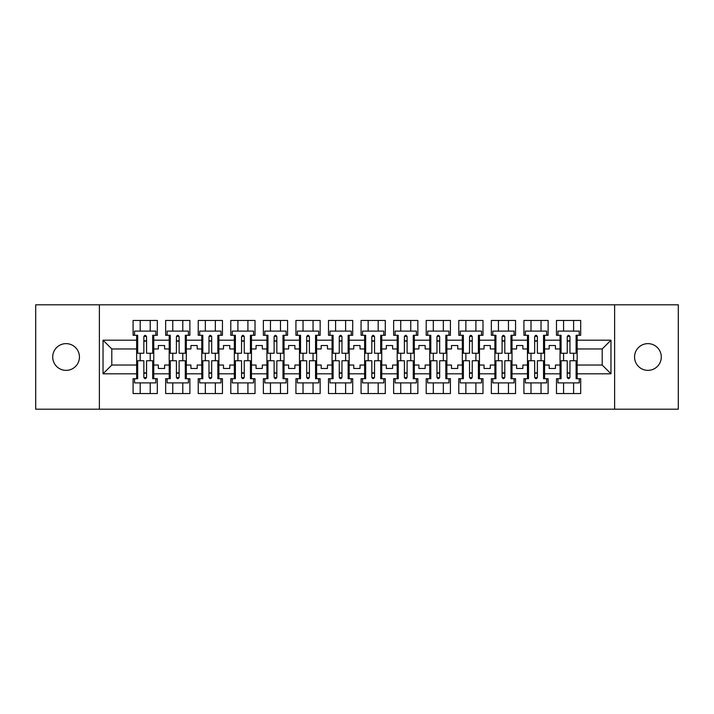 <?xml version="1.0" encoding="UTF-8"?>
<svg xmlns="http://www.w3.org/2000/svg" width="714" height="714" viewBox="0 0 714 714"><rect width="100%" height="100%" fill="white"/><g stroke="black" fill="none" stroke-linecap="round" stroke-linejoin="round"><path stroke-width="1.07" d="M647.919 343.639A13.361 13.361 0 0 0 634.559 357A13.361 13.361 0 0 0 647.919 370.361A13.361 13.361 0 0 0 661.289 357A13.361 13.361 0 0 0 647.919 343.639M66.081 343.639A13.361 13.361 0 0 0 52.711 357A13.361 13.361 0 0 0 66.081 370.361A13.361 13.361 0 0 0 79.441 357A13.361 13.361 0 0 0 66.081 343.639M614.62 304.807L35.7 304.807L35.7 409.193L678.3 409.193L678.3 304.807L614.62 304.807L614.62 409.193M544.586 365.041L549.173 365.041L549.173 368.486L555.438 368.486L555.438 365.041L560.035 365.041L560.035 348.959L555.438 348.959L555.438 345.514L549.173 345.514L549.173 348.959L544.586 348.959L544.586 373.806L560.035 373.806L560.035 378.715L556.483 378.715L556.483 393.539L580.696 393.539L580.696 378.715L577.153 378.715L577.153 365.041L602.205 365.041L602.205 348.959L577.153 348.959L577.153 365.041M512.009 365.041L516.606 365.041L516.606 368.486L522.871 368.486L522.871 365.041L527.459 365.041L527.459 348.959L522.871 348.959L522.871 345.514L516.606 345.514L516.606 348.959L512.009 348.959L512.009 373.806L527.459 373.806L527.459 378.715L523.915 378.715L523.915 393.539L548.129 393.539L548.129 378.715L544.586 378.715L544.586 373.806M479.442 365.041L484.038 365.041L484.038 368.486L490.304 368.486L490.304 365.041L494.891 365.041L494.891 348.959L490.304 348.959L490.304 345.514L484.038 345.514L484.038 348.959L479.442 348.959L479.442 373.806L494.891 373.806L494.891 378.715L491.348 378.715L491.348 393.539L515.562 393.539L515.562 378.715L512.009 378.715L512.009 373.806M446.875 365.041L451.471 365.041L451.471 368.486L457.736 368.486L457.736 365.041L462.324 365.041L462.324 348.959L457.736 348.959L457.736 345.514L451.471 345.514L451.471 348.959L446.875 348.959L446.875 373.806L462.324 373.806L462.324 378.715L458.781 378.715L458.781 393.539L482.994 393.539L482.994 378.715L479.442 378.715L479.442 373.806M414.307 365.041L418.904 365.041L418.904 368.486L425.16 368.486L425.16 365.041L429.757 365.041L429.757 348.959L425.16 348.959L425.16 345.514L418.904 345.514L418.904 348.959L414.307 348.959L414.307 373.806L429.757 373.806L429.757 378.715L426.204 378.715L426.204 393.539L450.427 393.539L450.427 378.715L446.875 378.715L446.875 373.806M381.74 365.041L386.336 365.041L386.336 368.486L392.593 368.486L392.593 365.041L397.189 365.041L397.189 348.959L392.593 348.959L392.593 345.514L386.336 345.514L386.336 348.959L381.74 348.959L381.74 373.806L397.189 373.806L397.189 378.715L393.637 378.715L393.637 393.539L417.86 393.539L417.86 378.715L414.307 378.715L414.307 373.806M349.173 365.041L353.76 365.041L353.76 368.486L360.026 368.486L360.026 365.041L364.622 365.041L364.622 348.959L360.026 348.959L360.026 345.514L353.76 345.514L353.76 348.959L349.173 348.959L349.173 373.806L364.622 373.806L364.622 378.715L361.07 378.715L361.07 393.539L385.292 393.539L385.292 378.715L381.74 378.715L381.74 373.806M316.605 365.041L321.193 365.041L321.193 368.486L327.458 368.486L327.458 365.041L332.055 365.041L332.055 348.959L327.458 348.959L327.458 345.514L321.193 345.514L321.193 348.959L316.605 348.959L316.605 373.806L332.055 373.806L332.055 378.715L328.502 378.715L328.502 393.539L352.716 393.539L352.716 378.715L349.173 378.715L349.173 373.806M284.038 365.041L288.626 365.041L288.626 368.486L294.891 368.486L294.891 365.041L299.487 365.041L299.487 348.959L294.891 348.959L294.891 345.514L288.626 345.514L288.626 348.959L284.038 348.959L284.038 373.806L299.487 373.806L299.487 378.715L295.935 378.715L295.935 393.539L320.149 393.539L320.149 378.715L316.605 378.715L316.605 373.806M251.462 365.041L256.058 365.041L256.058 368.486L262.324 368.486L262.324 365.041L266.911 365.041L266.911 348.959L262.324 348.959L262.324 345.514L256.058 345.514L256.058 348.959L251.462 348.959L251.462 373.806L266.911 373.806L266.911 378.715L263.368 378.715L263.368 393.539L287.581 393.539L287.581 378.715L284.038 378.715L284.038 373.806M218.895 365.041L223.491 365.041L223.491 368.486L229.756 368.486L229.756 365.041L234.344 365.041L234.344 348.959L229.756 348.959L229.756 345.514L223.491 345.514L223.491 348.959L218.895 348.959L218.895 373.806L234.344 373.806L234.344 378.715L230.8 378.715L230.8 393.539L255.014 393.539L255.014 378.715L251.462 378.715L251.462 373.806M186.327 365.041L190.924 365.041L190.924 368.486L197.189 368.486L197.189 365.041L201.776 365.041L201.776 348.959L197.189 348.959L197.189 345.514L190.924 345.514L190.924 348.959L186.327 348.959L186.327 373.806L201.776 373.806L201.776 378.715L198.233 378.715L198.233 393.539L222.447 393.539L222.447 378.715L218.895 378.715L218.895 373.806M153.76 365.041L158.356 365.041L158.356 368.486L164.613 368.486L164.613 365.041L169.209 365.041L169.209 348.959L164.613 348.959L164.613 345.514L158.356 345.514L158.356 348.959L153.76 348.959L153.76 373.806L169.209 373.806L169.209 378.715L165.657 378.715L165.657 393.539L189.879 393.539L189.879 378.715L186.327 378.715L186.327 373.806M99.38 409.193L99.38 304.807M186.327 348.959L186.327 340.194L201.776 340.194L201.776 348.959M218.895 348.959L218.895 335.285L222.447 335.285L222.447 320.461L198.233 320.461L198.233 335.285L201.776 335.285L201.776 340.194M218.895 340.194L234.344 340.194L234.344 348.959M251.462 348.959L251.462 335.285L255.014 335.285L255.014 320.461L230.8 320.461L230.8 335.285L234.344 335.285L234.344 340.194M251.462 340.194L266.911 340.194L266.911 348.959M284.038 348.959L284.038 335.285L287.581 335.285L287.581 320.461L263.368 320.461L263.368 335.285L266.911 335.285L266.911 340.194M284.038 340.194L299.487 340.194L299.487 348.959M316.605 348.959L316.605 335.285L320.149 335.285L320.149 320.461L295.935 320.461L295.935 335.285L299.487 335.285L299.487 340.194M316.605 340.194L332.055 340.194L332.055 348.959M349.173 348.959L349.173 335.285L352.716 335.285L352.716 320.461L328.502 320.461L328.502 335.285L332.055 335.285L332.055 340.194M349.173 340.194L364.622 340.194L364.622 348.959M381.74 348.959L381.74 335.285L385.292 335.285L385.292 320.461L361.07 320.461L361.07 335.285L364.622 335.285L364.622 340.194M381.74 340.194L397.189 340.194L397.189 348.959M414.307 348.959L414.307 335.285L417.86 335.285L417.86 320.461L393.637 320.461L393.637 335.285L397.189 335.285L397.189 340.194M414.307 340.194L429.757 340.194L429.757 348.959M446.875 348.959L446.875 335.285L450.427 335.285L450.427 320.461L426.204 320.461L426.204 335.285L429.757 335.285L429.757 340.194M446.875 340.194L462.324 340.194L462.324 348.959M479.442 348.959L479.442 335.285L482.994 335.285L482.994 320.461L458.781 320.461L458.781 335.285L462.324 335.285L462.324 340.194M479.442 340.194L494.891 340.194L494.891 348.959M512.009 348.959L512.009 335.285L515.562 335.285L515.562 320.461L491.348 320.461L491.348 335.285L494.891 335.285L494.891 340.194M512.009 340.194L527.459 340.194L527.459 348.959M544.586 348.959L544.586 335.285L548.129 335.285L548.129 320.461L523.915 320.461L523.915 335.285L527.459 335.285L527.459 340.194M544.586 340.194L560.035 340.194L560.035 348.959M577.153 348.959L577.153 335.285L580.696 335.285L580.696 320.461L556.483 320.461L556.483 335.285L560.035 335.285L560.035 340.194M577.153 340.194L610.97 340.194L610.97 373.806L577.153 373.806M136.642 365.041L136.642 348.959L111.795 348.959L111.795 365.041L136.642 365.041L136.642 378.715L133.09 378.715L133.09 393.539L157.312 393.539L157.312 378.715L153.76 378.715L153.76 373.806M136.642 373.806L103.03 373.806L103.03 340.194L136.642 340.194L136.642 348.959M153.76 348.959L153.76 335.285L157.312 335.285L157.312 320.461L133.09 320.461L133.09 335.285L136.642 335.285L136.642 340.194M153.76 340.194L169.209 340.194L169.209 348.959M186.327 340.194L186.327 335.285L189.879 335.285L189.879 320.461L165.657 320.461L165.657 335.285L169.209 335.285L169.209 340.194M560.035 365.041L560.035 373.806M527.459 365.041L527.459 373.806M494.891 365.041L494.891 373.806M462.324 365.041L462.324 373.806M429.757 365.041L429.757 373.806M397.189 365.041L397.189 373.806M364.622 365.041L364.622 373.806M332.055 365.041L332.055 373.806M299.487 365.041L299.487 373.806M266.911 365.041L266.911 373.806M234.344 365.041L234.344 373.806M201.776 365.041L201.776 373.806M169.209 365.041L169.209 373.806M111.795 365.041L103.03 373.806M103.03 340.194L111.795 348.959M602.205 365.041L610.97 373.806M610.97 340.194L602.205 348.959M143.844 341.131L146.557 341.131M143.844 372.869L146.557 372.869M140.194 393.539L140.194 382.891L150.208 382.891L150.208 393.539M140.194 320.461L140.194 331.109L150.208 331.109L150.208 320.461M140.194 360.757L140.194 353.243M150.208 360.757L150.208 353.243M176.412 341.131L179.125 341.131M176.412 372.869L179.125 372.869M172.761 393.539L172.761 382.891L182.784 382.891L182.784 393.539M172.761 320.461L172.761 331.109L182.784 331.109L182.784 320.461M172.761 360.757L172.761 353.243M182.784 360.757L182.784 353.243M208.979 341.131L211.692 341.131M208.979 372.869L211.692 372.869M205.329 393.539L205.329 382.891L215.351 382.891L215.351 393.539M205.329 320.461L205.329 331.109L215.351 331.109L215.351 320.461M205.329 360.757L205.329 353.243M215.351 360.757L215.351 353.243M241.546 341.131L244.259 341.131M241.546 372.869L244.259 372.869M237.896 393.539L237.896 382.891L247.919 382.891L247.919 393.539M237.896 320.461L237.896 331.109L247.919 331.109L247.919 320.461M237.896 360.757L237.896 353.243M247.919 360.757L247.919 353.243M274.114 341.131L276.836 341.131M274.114 372.869L276.836 372.869M270.463 393.539L270.463 382.891L280.486 382.891L280.486 393.539M270.463 320.461L270.463 331.109L280.486 331.109L280.486 320.461M270.463 360.757L270.463 353.243M280.486 360.757L280.486 353.243M306.69 341.131L309.403 341.131M306.69 372.869L309.403 372.869M303.031 393.539L303.031 382.891L313.053 382.891L313.053 393.539M303.031 320.461L303.031 331.109L313.053 331.109L313.053 320.461M303.031 360.757L303.031 353.243M313.053 360.757L313.053 353.243M339.257 341.131L341.97 341.131M339.257 372.869L341.97 372.869M335.598 393.539L335.598 382.891L345.621 382.891L345.621 393.539M335.598 320.461L335.598 331.109L345.621 331.109L345.621 320.461M335.598 360.757L335.598 353.243M345.621 360.757L345.621 353.243M371.824 341.131L374.538 341.131M371.824 372.869L374.538 372.869M368.165 393.539L368.165 382.891L378.188 382.891L378.188 393.539M368.165 320.461L368.165 331.109L378.188 331.109L378.188 320.461M368.165 360.757L368.165 353.243M378.188 360.757L378.188 353.243M404.392 341.131L407.105 341.131M404.392 372.869L407.105 372.869M400.741 393.539L400.741 382.891L410.755 382.891L410.755 393.539M400.741 320.461L400.741 331.109L410.755 331.109L410.755 320.461M400.741 360.757L400.741 353.243M410.755 360.757L410.755 353.243M436.959 341.131L439.672 341.131M436.959 372.869L439.672 372.869M433.309 393.539L433.309 382.891L443.332 382.891L443.332 393.539M433.309 320.461L433.309 331.109L443.332 331.109L443.332 320.461M433.309 360.757L433.309 353.243M443.332 360.757L443.332 353.243M469.526 341.131L472.24 341.131M469.526 372.869L472.24 372.869M465.876 393.539L465.876 382.891L475.899 382.891L475.899 393.539M465.876 320.461L465.876 331.109L475.899 331.109L475.899 320.461M465.876 360.757L465.876 353.243M475.899 360.757L475.899 353.243M502.094 341.131L504.807 341.131M502.094 372.869L504.807 372.869M498.443 393.539L498.443 382.891L508.466 382.891L508.466 393.539M498.443 320.461L498.443 331.109L508.466 331.109L508.466 320.461M498.443 360.757L498.443 353.243M508.466 360.757L508.466 353.243M534.661 341.131L537.383 341.131M534.661 372.869L537.383 372.869M531.011 393.539L531.011 382.891L541.034 382.891L541.034 393.539M531.011 320.461L531.011 331.109L541.034 331.109L541.034 320.461M531.011 360.757L531.011 353.243M541.034 360.757L541.034 353.243M567.237 341.131L569.951 341.131M567.237 372.869L569.951 372.869M563.578 393.539L563.578 382.891L573.601 382.891L573.601 393.539M563.578 320.461L563.578 331.109L573.601 331.109L573.601 320.461M563.578 360.757L563.578 353.243M573.601 360.757L573.601 353.243M143.844 340.819L146.557 340.819M136.642 335.285L137.686 335.285L137.686 353.243L143.844 353.243L143.844 336.642C144.746 334.893 145.656 334.893 146.557 336.642L146.557 353.243L152.716 353.243L152.716 335.285L153.76 335.285M146.557 336.696A1.357 0.553 -0 0 0 146.325 336.383L144.076 336.383A1.357 0.553 -0 0 0 143.844 336.696M155.848 335.285L155.848 331.109L134.553 331.109L134.553 335.285M146.557 373.181L143.844 373.181M153.76 378.715L152.716 378.715L152.716 360.757L146.557 360.757L146.557 377.358C145.656 379.107 144.746 379.107 143.844 377.358L143.844 360.757L137.686 360.757L137.686 378.715L136.642 378.715M143.844 377.304A1.357 0.553 180 0 0 144.076 377.617L146.325 377.617A1.357 0.553 180 0 0 146.557 377.304M134.553 378.715L134.553 382.891L155.848 382.891L155.848 378.715M176.412 340.819L179.125 340.819M169.209 335.285L170.253 335.285L170.253 353.243L176.412 353.243L176.412 336.642C177.313 334.893 178.223 334.893 179.125 336.642L179.125 353.243L185.283 353.243L185.283 335.285L186.327 335.285M179.125 336.696A1.357 0.553 -0 0 0 178.893 336.383L176.644 336.383A1.357 0.553 -0 0 0 176.412 336.696M188.416 335.285L188.416 331.109L167.121 331.109L167.121 335.285M208.979 340.819L211.692 340.819M201.776 335.285L202.821 335.285L202.821 353.243L208.979 353.243L208.979 336.642C209.88 334.893 210.791 334.893 211.692 336.642L211.692 353.243L217.85 353.243L217.85 335.285L218.895 335.285M211.692 336.696A1.357 0.553 -0 0 0 211.46 336.383L209.22 336.383A1.357 0.553 -0 0 0 208.979 336.696M220.983 335.285L220.983 331.109L199.688 331.109L199.688 335.285M241.546 340.819L244.259 340.819M234.344 335.285L235.388 335.285L235.388 353.243L241.546 353.243L241.546 336.642C242.457 334.893 243.358 334.893 244.259 336.642L244.259 353.243L250.418 353.243L250.418 335.285L251.462 335.285M244.259 336.696A1.357 0.553 -0 0 0 244.027 336.383L241.787 336.383A1.357 0.553 -0 0 0 241.546 336.696M253.55 335.285L253.55 331.109L232.255 331.109L232.255 335.285M274.114 340.819L276.836 340.819M266.911 335.285L267.955 335.285L267.955 353.243L274.114 353.243L274.114 336.642C275.024 334.893 275.925 334.893 276.836 336.642L276.836 353.243L282.994 353.243L282.994 335.285L284.038 335.285M276.836 336.696A1.357 0.553 -0 0 0 276.595 336.383L274.354 336.383A1.357 0.553 -0 0 0 274.114 336.696M286.118 335.285L286.118 331.109L264.832 331.109L264.832 335.285M306.69 340.819L309.403 340.819M299.487 335.285L300.532 335.285L300.532 353.243L306.69 353.243L306.69 336.642C307.591 334.893 308.493 334.893 309.403 336.642L309.403 353.243L315.561 353.243L315.561 335.285L316.605 335.285M309.403 336.696A1.357 0.553 -0 0 0 309.162 336.383L306.922 336.383A1.357 0.553 -0 0 0 306.69 336.696M318.694 335.285L318.694 331.109L297.399 331.109L297.399 335.285M179.125 373.181L176.412 373.181M186.327 378.715L185.283 378.715L185.283 360.757L179.125 360.757L179.125 377.358C178.223 379.107 177.322 379.107 176.412 377.358L176.412 360.757L170.253 360.757L170.253 378.715L169.209 378.715M176.412 377.304A1.357 0.553 180 0 0 176.644 377.617L178.893 377.617A1.357 0.553 180 0 0 179.125 377.304M167.121 378.715L167.121 382.891L188.416 382.891L188.416 378.715M211.692 373.181L208.979 373.181M218.895 378.715L217.85 378.715L217.85 360.757L211.692 360.757L211.692 377.358C210.791 379.107 209.889 379.107 208.979 377.358L208.979 360.757L202.821 360.757L202.821 378.715L201.776 378.715M208.979 377.304A1.357 0.553 180 0 0 209.22 377.617L211.46 377.617A1.357 0.553 180 0 0 211.692 377.304M199.688 378.715L199.688 382.891L220.983 382.891L220.983 378.715M244.259 373.181L241.546 373.181M251.462 378.715L250.418 378.715L250.418 360.757L244.259 360.757L244.259 377.358C243.358 379.107 242.457 379.107 241.546 377.358L241.546 360.757L235.388 360.757L235.388 378.715L234.344 378.715M241.546 377.304A1.357 0.553 180 0 0 241.787 377.617L244.027 377.617A1.357 0.553 180 0 0 244.259 377.304M232.255 378.715L232.255 382.891L253.55 382.891L253.55 378.715M276.836 373.181L274.114 373.181M284.038 378.715L282.994 378.715L282.994 360.757L276.836 360.757L276.836 377.358C275.925 379.107 275.024 379.107 274.114 377.358L274.114 360.757L267.955 360.757L267.955 378.715L266.911 378.715M274.114 377.304A1.357 0.553 180 0 0 274.354 377.617L276.595 377.617A1.357 0.553 180 0 0 276.836 377.304M264.832 378.715L264.832 382.891L286.118 382.891L286.118 378.715M309.403 373.181L306.69 373.181M316.605 378.715L315.561 378.715L315.561 360.757L309.403 360.757L309.403 377.358C308.493 379.107 307.591 379.107 306.69 377.358L306.69 360.757L300.532 360.757L300.532 378.715L299.487 378.715M306.69 377.304A1.357 0.553 180 0 0 306.922 377.617L309.162 377.617A1.357 0.553 180 0 0 309.403 377.304M297.399 378.715L297.399 382.891L318.694 382.891L318.694 378.715M339.257 340.819L341.97 340.819M332.055 335.285L333.099 335.285L333.099 353.243L339.257 353.243L339.257 336.642C340.159 334.893 341.06 334.893 341.97 336.642L341.97 353.243L348.129 353.243L348.129 335.285L349.173 335.285M341.97 336.696A1.357 0.553 -0 0 0 341.729 336.383L339.489 336.383A1.357 0.553 -0 0 0 339.257 336.696M351.261 335.285L351.261 331.109L329.966 331.109L329.966 335.285M341.97 373.181L339.257 373.181M349.173 378.715L348.129 378.715L348.129 360.757L341.97 360.757L341.97 377.358C341.069 379.107 340.159 379.107 339.257 377.358L339.257 360.757L333.099 360.757L333.099 378.715L332.055 378.715M339.257 377.304A1.357 0.553 180 0 0 339.489 377.617L341.729 377.617A1.357 0.553 180 0 0 341.97 377.304M329.966 378.715L329.966 382.891L351.261 382.891L351.261 378.715M371.824 340.819L374.538 340.819M364.622 335.285L365.666 335.285L365.666 353.243L371.824 353.243L371.824 336.642C372.726 334.893 373.627 334.893 374.538 336.642L374.538 353.243L380.696 353.243L380.696 335.285L381.74 335.285M374.538 336.696A1.357 0.553 -0 0 0 374.306 336.383L372.056 336.383A1.357 0.553 -0 0 0 371.824 336.696M383.829 335.285L383.829 331.109L362.533 331.109L362.533 335.285M374.538 373.181L371.824 373.181M381.74 378.715L380.696 378.715L380.696 360.757L374.538 360.757L374.538 377.358C373.636 379.107 372.726 379.107 371.824 377.358L371.824 360.757L365.666 360.757L365.666 378.715L364.622 378.715M371.824 377.304A1.357 0.553 180 0 0 372.056 377.617L374.306 377.617A1.357 0.553 180 0 0 374.538 377.304M362.533 378.715L362.533 382.891L383.829 382.891L383.829 378.715M404.392 340.819L407.105 340.819M397.189 335.285L398.233 335.285L398.233 353.243L404.392 353.243L404.392 336.642C405.293 334.893 406.204 334.893 407.105 336.642L407.105 353.243L413.263 353.243L413.263 335.285L414.307 335.285M407.105 336.696A1.357 0.553 -0 0 0 406.873 336.383L404.624 336.383A1.357 0.553 -0 0 0 404.392 336.696M416.396 335.285L416.396 331.109L395.101 331.109L395.101 335.285M407.105 373.181L404.392 373.181M414.307 378.715L413.263 378.715L413.263 360.757L407.105 360.757L407.105 377.358C406.204 379.107 405.293 379.107 404.392 377.358L404.392 360.757L398.233 360.757L398.233 378.715L397.189 378.715M404.392 377.304A1.357 0.553 180 0 0 404.624 377.617L406.873 377.617A1.357 0.553 180 0 0 407.105 377.304M395.101 378.715L395.101 382.891L416.396 382.891L416.396 378.715M436.959 340.819L439.672 340.819M429.757 335.285L430.801 335.285L430.801 353.243L436.959 353.243L436.959 336.642C437.861 334.893 438.771 334.893 439.672 336.642L439.672 353.243L445.831 353.243L445.831 335.285L446.875 335.285M439.672 336.696A1.357 0.553 -0 0 0 439.44 336.383L437.191 336.383A1.357 0.553 -0 0 0 436.959 336.696M448.963 335.285L448.963 331.109L427.668 331.109L427.668 335.285M439.672 373.181L436.959 373.181M446.875 378.715L445.831 378.715L445.831 360.757L439.672 360.757L439.672 377.358C438.771 379.107 437.869 379.107 436.959 377.358L436.959 360.757L430.801 360.757L430.801 378.715L429.757 378.715M436.959 377.304A1.357 0.553 180 0 0 437.191 377.617L439.44 377.617A1.357 0.553 180 0 0 439.672 377.304M427.668 378.715L427.668 382.891L448.963 382.891L448.963 378.715M469.526 340.819L472.24 340.819M462.324 335.285L463.368 335.285L463.368 353.243L469.526 353.243L469.526 336.642C470.428 334.893 471.338 334.893 472.24 336.642L472.24 353.243L478.398 353.243L478.398 335.285L479.442 335.285M472.24 336.696A1.357 0.553 -0 0 0 472.008 336.383L469.758 336.383A1.357 0.553 -0 0 0 469.526 336.696M481.531 335.285L481.531 331.109L460.235 331.109L460.235 335.285M472.24 373.181L469.526 373.181M479.442 378.715L478.398 378.715L478.398 360.757L472.24 360.757L472.24 377.358C471.338 379.107 470.437 379.107 469.526 377.358L469.526 360.757L463.368 360.757L463.368 378.715L462.324 378.715M469.526 377.304A1.357 0.553 180 0 0 469.758 377.617L472.008 377.617A1.357 0.553 180 0 0 472.24 377.304M460.235 378.715L460.235 382.891L481.531 382.891L481.531 378.715M502.094 340.819L504.807 340.819M494.891 335.285L495.935 335.285L495.935 353.243L502.094 353.243L502.094 336.642C503.004 334.893 503.906 334.893 504.807 336.642L504.807 353.243L510.965 353.243L510.965 335.285L512.009 335.285M504.807 336.696A1.357 0.553 -0 0 0 504.575 336.383L502.335 336.383A1.357 0.553 -0 0 0 502.094 336.696M514.098 335.285L514.098 331.109L492.803 331.109L492.803 335.285M504.807 373.181L502.094 373.181M512.009 378.715L510.965 378.715L510.965 360.757L504.807 360.757L504.807 377.358C503.906 379.107 503.004 379.107 502.094 377.358L502.094 360.757L495.935 360.757L495.935 378.715L494.891 378.715M502.094 377.304A1.357 0.553 180 0 0 502.335 377.617L504.575 377.617A1.357 0.553 180 0 0 504.807 377.304M492.803 378.715L492.803 382.891L514.098 382.891L514.098 378.715M534.661 340.819L537.383 340.819M527.459 335.285L528.503 335.285L528.503 353.243L534.661 353.243L534.661 336.642C535.571 334.893 536.473 334.893 537.383 336.642L537.383 353.243L543.541 353.243L543.541 335.285L544.586 335.285M537.383 336.696A1.357 0.553 -0 0 0 537.142 336.383L534.902 336.383A1.357 0.553 -0 0 0 534.661 336.696M546.665 335.285L546.665 331.109L525.37 331.109L525.37 335.285M537.383 373.181L534.661 373.181M544.586 378.715L543.541 378.715L543.541 360.757L537.383 360.757L537.383 377.358C536.473 379.107 535.571 379.107 534.661 377.358L534.661 360.757L528.503 360.757L528.503 378.715L527.459 378.715M534.661 377.304A1.357 0.553 180 0 0 534.902 377.617L537.142 377.617A1.357 0.553 180 0 0 537.383 377.304M525.37 378.715L525.37 382.891L546.665 382.891L546.665 378.715M567.237 340.819L569.951 340.819M569.951 336.535L569.951 353.243L576.109 353.243L576.109 335.285L577.153 335.285M569.951 336.696A1.357 0.553 -0 0 0 569.71 336.383L567.469 336.383A1.357 0.553 -0 0 0 567.237 336.696M569.951 336.642C569.04 334.893 568.139 334.893 567.237 336.642L567.237 353.243L561.07 353.243L561.07 335.285L560.035 335.285M579.241 335.285L579.241 331.109L557.946 331.109L557.946 335.285M569.951 373.181L567.237 373.181M577.153 378.715L576.109 378.715L576.109 360.757L569.951 360.757L569.951 377.358C569.04 379.107 568.139 379.107 567.237 377.358L567.237 360.757L561.07 360.757L561.07 378.715L560.035 378.715M567.237 377.304A1.357 0.553 180 0 0 567.469 377.617L569.71 377.617A1.357 0.553 180 0 0 569.951 377.304M557.946 378.715L557.946 382.891L579.241 382.891L579.241 378.715"/></g></svg>
